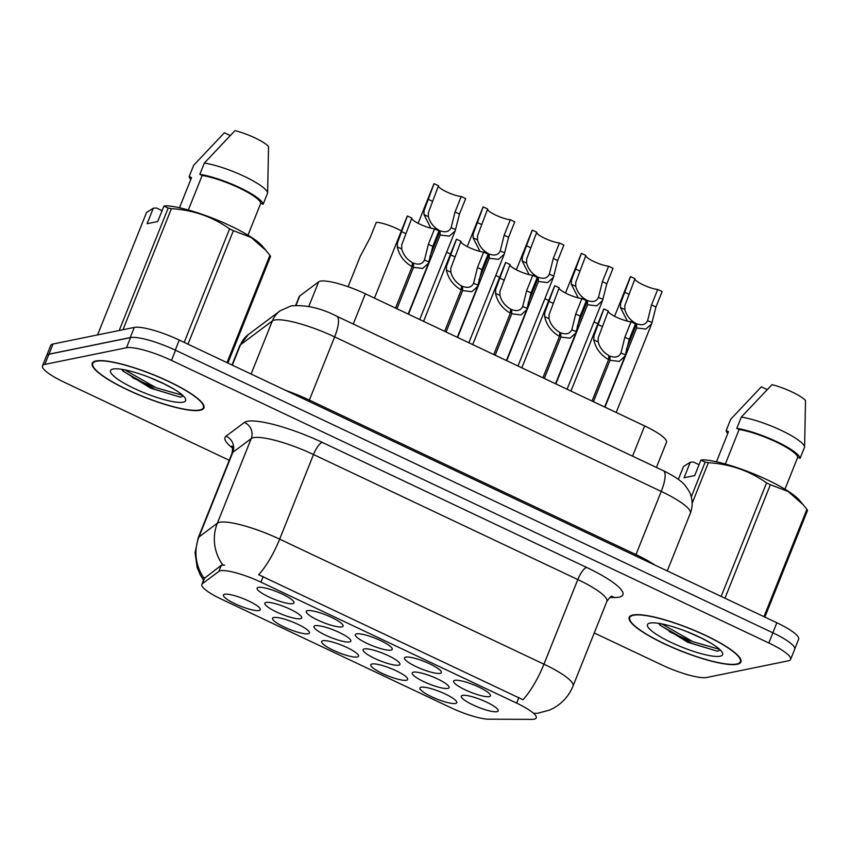 <?xml version="1.0" encoding="UTF-8"?>
<svg xmlns="http://www.w3.org/2000/svg" width="850" height="850" viewBox="0 0 850 850"><rect width="100%" height="100%" fill="white"/><g stroke="black" fill="none" stroke-linecap="round" stroke-linejoin="round"><path stroke-width="1.27" d="M406.417 680.234A19.848 3.995 21.8 0 1 383.201 673.859A19.848 3.995 21.8 0 1 371.503 664.126A19.848 3.995 21.8 0 1 372.045 663.977A19.848 3.995 21.8 0 1 391.542 668.737A19.848 3.995 21.8 0 1 407.575 678.555A19.848 3.995 21.8 0 1 406.417 680.234M357.297 656.997A19.848 3.995 21.8 0 1 334.082 650.622A19.848 3.995 21.8 0 1 322.384 640.889A19.848 3.995 21.8 0 1 322.926 640.73A19.848 3.995 21.8 0 1 342.422 645.501A19.848 3.995 21.8 0 1 358.456 655.318A19.848 3.995 21.8 0 1 357.297 656.997M308.178 633.76A19.848 3.995 21.8 0 1 284.962 627.385A19.848 3.995 21.8 0 1 273.254 617.653A19.848 3.995 21.8 0 1 273.796 617.493A19.848 3.995 21.8 0 1 293.303 622.264A19.848 3.995 21.8 0 1 309.326 632.081A19.848 3.995 21.8 0 1 308.178 633.76M259.059 610.523A19.848 3.995 21.8 0 1 235.843 604.148A19.848 3.995 21.8 0 1 224.134 594.416A19.848 3.995 21.8 0 1 224.676 594.256A19.848 3.995 21.8 0 1 244.184 599.016A19.848 3.995 21.8 0 1 260.206 608.844A19.848 3.995 21.8 0 1 259.059 610.523M455.547 703.471A19.848 3.995 21.8 0 1 432.331 697.096A19.848 3.995 21.8 0 1 420.623 687.363A19.848 3.995 21.8 0 1 421.164 687.214A19.848 3.995 21.8 0 1 440.661 691.974A19.848 3.995 21.8 0 1 456.694 701.792A19.848 3.995 21.8 0 1 455.547 703.471M447.822 688.415A19.848 3.995 21.8 0 1 424.607 682.04A19.848 3.995 21.8 0 1 412.909 672.308A19.848 3.995 21.8 0 1 413.451 672.159A19.848 3.995 21.8 0 1 432.947 676.919A19.848 3.995 21.8 0 1 448.981 686.736A19.848 3.995 21.8 0 1 447.822 688.415M398.703 665.178A19.848 3.995 21.8 0 1 375.487 658.803A19.848 3.995 21.8 0 1 363.779 649.071A19.848 3.995 21.8 0 1 364.321 648.922A19.848 3.995 21.8 0 1 383.828 653.682A19.848 3.995 21.8 0 1 399.851 663.499A19.848 3.995 21.8 0 1 398.703 665.178M349.584 641.941A19.848 3.995 21.8 0 1 326.368 635.566A19.848 3.995 21.8 0 1 314.659 625.834A19.848 3.995 21.8 0 1 315.201 625.674A19.848 3.995 21.8 0 1 334.698 630.445A19.848 3.995 21.8 0 1 350.731 640.263A19.848 3.995 21.8 0 1 349.584 641.941M300.464 618.704A19.848 3.995 21.8 0 1 277.249 612.329A19.848 3.995 21.8 0 1 265.54 602.597A19.848 3.995 21.8 0 1 266.082 602.438A19.848 3.995 21.8 0 1 285.579 607.197A19.848 3.995 21.8 0 1 301.612 617.026A19.848 3.995 21.8 0 1 300.464 618.704M496.942 711.662A19.848 3.995 21.8 0 1 473.726 705.277A19.848 3.995 21.8 0 1 462.028 695.555A19.848 3.995 21.8 0 1 462.57 695.396A19.848 3.995 21.8 0 1 482.067 700.156A19.848 3.995 21.8 0 1 498.1 709.984A19.848 3.995 21.8 0 1 496.942 711.662M440.109 673.359A19.848 3.995 21.8 0 1 416.893 666.984A19.848 3.995 21.8 0 1 405.184 657.252A19.848 3.995 21.8 0 1 405.726 657.103A19.848 3.995 21.8 0 1 425.223 661.863A19.848 3.995 21.8 0 1 441.256 671.681A19.848 3.995 21.8 0 1 440.109 673.359M390.989 650.122A19.848 3.995 21.8 0 1 367.774 643.747A19.848 3.995 21.8 0 1 356.065 634.015A19.848 3.995 21.8 0 1 356.607 633.856A19.848 3.995 21.8 0 1 376.104 638.626A19.848 3.995 21.8 0 1 392.137 648.444A19.848 3.995 21.8 0 1 390.989 650.122M341.87 626.886A19.848 3.995 21.8 0 1 318.654 620.511A19.848 3.995 21.8 0 1 306.946 610.778A19.848 3.995 21.8 0 1 307.487 610.619A19.848 3.995 21.8 0 1 326.984 615.389A19.848 3.995 21.8 0 1 343.017 625.207A19.848 3.995 21.8 0 1 341.87 626.886M292.751 603.649A19.848 3.995 21.8 0 1 269.535 597.274A19.848 3.995 21.8 0 1 257.826 587.541A19.848 3.995 21.8 0 1 258.368 587.382A19.848 3.995 21.8 0 1 277.865 592.142A19.848 3.995 21.8 0 1 293.898 601.97A19.848 3.995 21.8 0 1 292.751 603.649M489.228 696.607A19.848 3.995 21.8 0 1 466.013 690.221A19.848 3.995 21.8 0 1 454.304 680.499A19.848 3.995 21.8 0 1 454.846 680.34A19.848 3.995 21.8 0 1 474.353 685.1A19.848 3.995 21.8 0 1 490.376 694.918A19.848 3.995 21.8 0 1 489.228 696.607M295.726 305.309L299.168 296.703A37.219 7.48 21.8 0 1 299.763 295.959L318.633 281.839A37.219 7.48 21.8 0 1 320.365 281.159A37.219 7.48 21.8 0 1 365.351 293.803L644.661 425.935A37.219 7.48 21.8 0 1 666.453 442.361L656.423 467.447M218.886 571.381A33.49 6.736 21.8 0 1 220.437 570.764A33.49 6.736 21.8 0 1 260.929 582.144L516.63 703.12A33.49 6.736 21.8 0 1 536.254 717.899A33.49 6.736 21.8 0 1 531.728 719.376L488.686 719.185A33.49 6.736 21.8 0 1 450.627 707.604L221.446 599.186A33.49 6.736 21.8 0 1 201.833 584.396A33.49 6.736 21.8 0 1 202.374 583.727L218.886 571.381L221.34 565.239L224.634 565.144M95.965 360.953A60.169 12.102 -158.2 0 0 92.214 363.258A60.169 12.102 -158.2 0 0 135.373 393.412A60.169 12.102 -158.2 0 0 200.186 410.252A60.169 12.102 -158.2 0 0 203.936 407.947A60.169 12.102 -158.2 0 0 160.778 377.793A60.169 12.102 -158.2 0 0 95.965 360.953M632.942 614.986A60.169 12.102 -158.2 0 0 629.191 617.291A60.169 12.102 -158.2 0 0 672.35 647.445A60.169 12.102 -158.2 0 0 737.162 664.286A60.169 12.102 -158.2 0 0 740.913 661.98A60.169 12.102 -158.2 0 0 697.754 631.826A60.169 12.102 -158.2 0 0 632.942 614.986M203.543 580.125L200.366 575.11L197.136 567.524L195.075 552.659L198.178 537.954A49.619 9.977 21.8 0 1 198.964 536.966L217.366 523.207A49.619 9.977 21.8 0 1 219.672 522.293A49.619 9.977 21.8 0 1 279.661 539.144A43.414 12.431 115.3 0 1 258.676 574.717L522.973 699.752A43.414 12.431 -64.7 0 0 543.957 664.179A49.619 9.977 21.8 0 1 573.017 686.077L606.857 601.46A49.619 9.977 -158.2 0 0 577.809 579.562L313.501 454.527A49.619 9.977 -158.2 0 0 253.512 437.665A49.619 9.977 -158.2 0 0 251.218 438.579L232.815 452.338A49.619 9.977 -158.2 0 0 232.018 453.337C232.751 448.534 232.688 446.101 231.837 446.016M594.256 632.974L661.651 664.849A37.219 7.48 -158.2 0 0 706.648 677.503L788.311 660.832A37.219 7.48 -158.2 0 0 790.628 659.409L794.697 649.251A37.219 7.48 -158.2 0 0 772.894 632.825L175.536 350.232A37.219 7.48 -158.2 0 0 130.549 337.588L48.886 354.248A37.219 7.48 -158.2 0 0 46.559 355.683L42.5 365.829A37.219 7.48 -158.2 0 0 64.292 382.256L229.234 460.286M536.477 713.32L534.183 713.235M232.571 448.099A62.029 12.474 21.8 0 1 226.004 436.199A12.41 12.059 -126.8 0 1 232.815 452.338L198.964 536.966A43.414 42.213 53.2 0 0 204.212 578.457L221.34 565.239M790.628 659.409A37.219 7.48 -158.2 0 0 768.836 642.982L171.477 360.389A37.219 7.48 -158.2 0 0 126.491 347.746L44.827 364.406A37.219 7.48 -158.2 0 0 42.5 365.829M669.29 631.593A49.619 9.977 -158.2 0 0 691.422 641.059A49.619 9.977 -158.2 0 1 669.29 631.593M132.313 377.559A49.619 9.977 -158.2 0 0 154.445 387.026A49.619 9.977 -158.2 0 1 132.313 377.559M794.793 648.826L798.649 639.189A37.219 7.48 -158.2 0 0 776.857 622.763L179.286 340.064A37.219 7.48 -158.2 0 0 134.289 327.42L53.051 344.006A37.219 7.48 -158.2 0 0 50.724 345.429L46.782 355.3M133.514 337.365A37.219 7.48 -158.2 0 0 130.231 337.578L48.992 354.152A37.219 7.48 -158.2 0 0 47.058 355.013M608.271 311.121A13.643 2.741 -158.2 0 0 616.505 317.199A13.643 2.741 -158.2 0 0 631.04 321.778L635.471 323.871L629.276 339.341L624.973 356.224L619.161 361.399L609.981 360.304L593.428 401.699M592.025 401.041L608.579 359.635C600.589 354.971 595.659 348.373 593.778 339.841L593.895 335.899L603.893 308.933A18.604 3.74 21.8 0 0 603.681 309.23L570.956 391.064M608.6 359.295L609.907 356.054C615.432 358.105 619.14 357 621.01 352.729L624.856 337.259L631.04 321.778M620.893 353.058L625.419 354.811M603.893 308.933L608.313 311.026L598.188 337.939L598.177 341.923C599.803 347.852 603.372 352.399 608.876 355.566L608.579 359.635M609.907 356.054L609.981 360.304M634.939 278.789A13.643 2.741 -158.2 0 0 643.184 284.867A13.643 2.741 -158.2 0 0 657.719 289.446L662.139 291.539L655.945 307.009L651.642 323.892L645.83 329.067L636.661 327.973L604.977 407.171M627.374 321.13L620.447 307.509L620.564 303.578L630.562 276.601A18.604 3.74 21.8 0 0 630.349 276.898L614.603 316.264M634.302 326.783L635.247 327.303L626.461 349.286M635.279 326.963L636.576 323.723C642.101 325.773 645.809 324.668 647.689 320.397L651.525 304.927L657.719 289.446M647.562 320.726L652.088 322.479M630.562 276.601L634.982 278.694L624.856 305.607L624.856 309.591C626.482 315.52 630.041 320.067 635.545 323.234L635.247 327.303M636.576 323.723L636.661 327.973M594.023 321.884A18.604 3.74 21.8 0 1 597.837 323.861M199.644 409.998A59.542 11.974 -158.2 0 0 203.363 407.713A59.542 11.974 -158.2 0 0 160.65 377.878A59.542 11.974 -158.2 0 0 96.507 361.207A59.542 11.974 -158.2 0 0 92.788 363.492A59.542 11.974 -158.2 0 0 135.511 393.327A59.542 11.974 -158.2 0 0 199.644 409.998M148.888 377.177L165.548 384.529M122.708 370.897L150.726 388.206L180.391 397.184L183.239 396.015M113.05 369.027A40.449 8.128 -158.2 0 0 111.945 369.357A40.449 8.128 -158.2 0 0 135.798 389.172A40.449 8.128 -158.2 0 0 183.111 402.178A40.449 8.128 -158.2 0 0 185.449 398.756A40.449 8.128 -158.2 0 0 152.788 378.739A40.449 8.128 -158.2 0 0 113.05 369.027M227.885 363.067L270.523 256.456A66.991 13.473 -158.2 0 0 269.928 255.298L262.501 246.266A58.299 11.719 -158.2 0 0 220.15 221.255A58.299 11.719 -158.2 0 0 166.993 205.785L163.923 206.072L168.183 208.048A66.991 13.473 -158.2 0 1 171.392 208.675L122.974 329.736M266.252 250.697L251.111 237.426L233.389 230.679A66.991 13.473 -158.2 0 0 229.585 228.873C212.447 216.708 193.056 209.982 171.392 208.675M247.977 235.174L260.769 203.192L263.118 204.298L267.623 193.014L268.547 146.487A24.809 4.994 -158.2 0 0 234.993 130.624L204.329 163.072L199.814 174.356L202.162 175.461L188.349 210.003M267.623 193.014A39.695 7.979 -158.2 0 0 244.269 176.354A39.695 7.979 -158.2 0 0 204.329 163.072M263.118 204.298A39.695 7.979 -158.2 0 0 239.753 187.637A39.695 7.979 -158.2 0 0 199.814 174.356M260.769 203.192A37.219 7.48 -158.2 0 0 238.903 187.808A37.219 7.48 -158.2 0 0 202.162 175.461M163.923 206.072L157.728 221.531L147.103 223.709L153.287 208.239L146.54 212.468L97.559 334.921M153.287 208.239L156.357 207.963L162.084 210.662M119.213 330.501L168.183 208.048M184.184 342.391L229.585 228.873M233.389 230.679L187.988 344.186M226.992 362.642L269.928 255.298M174.356 389.364L165.155 384.434M230.106 135.501L224.368 132.791L193.694 165.24L189.178 176.524A39.695 7.979 -158.2 0 0 190.804 179.456M179.477 207.772L191.526 177.639L189.178 176.524M182.644 395.314L156.092 387.728L124.759 369.856M180.391 397.184L155.369 389.513L124.652 372.141L121.731 369.569M736.621 664.031A59.542 11.974 -158.2 0 0 740.339 661.746A59.542 11.974 -158.2 0 0 697.627 631.911A59.542 11.974 -158.2 0 0 633.484 615.241A59.542 11.974 -158.2 0 0 629.765 617.525A59.542 11.974 -158.2 0 0 672.488 647.36A59.542 11.974 -158.2 0 0 736.621 664.031M685.865 631.21L702.525 638.562M659.685 624.931L687.703 642.239L717.368 651.217L720.216 650.048M650.027 623.061A40.449 8.128 -158.2 0 0 648.922 623.39A40.449 8.128 -158.2 0 0 672.775 643.206A40.449 8.128 -158.2 0 0 720.088 656.211A40.449 8.128 -158.2 0 0 722.426 652.789A40.449 8.128 -158.2 0 0 689.764 632.772A40.449 8.128 -158.2 0 0 650.027 623.061M764.862 617.1L807.5 510.489A66.991 13.473 -158.2 0 0 806.905 509.331L799.478 500.299A58.299 11.719 -158.2 0 0 757.127 475.288A58.299 11.719 -158.2 0 0 703.97 459.818L700.899 460.105L705.16 462.081A66.991 13.473 -158.2 0 1 708.369 462.708L692.155 503.264M803.229 504.73L788.088 491.459L770.366 484.712A66.991 13.473 -158.2 0 0 766.562 482.906C749.424 470.741 730.033 464.015 708.369 462.708M784.954 489.207L797.746 457.226L800.094 458.331L804.599 447.047L805.524 400.52A24.809 4.994 -158.2 0 0 771.97 384.657L741.306 417.106L736.791 428.389L739.139 429.494L725.326 464.036M804.599 447.047A39.695 7.979 -158.2 0 0 781.246 430.387A39.695 7.979 -158.2 0 0 741.306 417.106M800.094 458.331A39.695 7.979 -158.2 0 0 776.741 441.671A39.695 7.979 -158.2 0 0 736.791 428.389M797.746 457.226A37.219 7.48 -158.2 0 0 775.88 441.841A37.219 7.48 -158.2 0 0 739.139 429.494M700.899 460.105L694.705 475.564L684.08 477.743L690.264 462.272L683.517 466.501L678.353 479.4M690.264 462.272L693.334 461.996L699.061 464.695M691.252 496.868L705.16 462.081M721.161 596.424L766.562 482.906M770.366 484.712L724.965 598.219M763.969 616.675L806.905 509.331M711.333 643.397L702.132 638.467M767.082 389.534L761.345 386.824L730.671 419.273L726.155 430.557A39.695 7.979 -158.2 0 0 727.781 433.489M716.454 461.805L728.503 431.672L726.155 430.557M719.621 649.347L693.069 641.761L661.736 623.889M717.368 651.217L692.346 643.546L661.629 626.174L658.707 623.602M559.151 287.884A13.643 2.741 -158.2 0 0 567.386 293.962A13.643 2.741 -158.2 0 0 581.921 298.541L586.341 300.634L580.157 316.104L575.854 332.987L570.042 338.162L560.862 337.067L544.308 378.462M542.906 377.793L559.459 336.398C551.469 331.734 546.539 325.136 544.659 316.604L544.765 312.662L554.774 285.696A18.604 3.74 21.8 0 0 554.561 285.993L521.826 367.827M559.481 336.058L560.777 332.817C566.312 334.868 570.021 333.763 571.891 329.492L575.737 314.011L581.921 298.541M571.774 329.821L576.3 331.574M554.774 285.696L559.194 287.789L549.068 314.702L549.058 318.686C550.683 324.615 554.253 329.163 559.746 332.329L559.459 336.398M560.777 332.817L560.862 337.067M510.032 264.648A13.643 2.741 -158.2 0 0 518.266 270.725A13.643 2.741 -158.2 0 0 532.801 275.304L537.221 277.397L531.038 292.868L526.724 309.74L520.923 314.925L511.743 313.831L495.189 355.226M493.776 354.556L510.34 313.161C502.35 308.497 497.42 301.888 495.529 293.367L495.646 289.425L505.654 262.459A18.604 3.74 21.8 0 0 505.442 262.756L472.706 344.59M510.361 312.821L511.658 309.581C517.193 311.631 520.891 310.526 522.771 306.244L526.617 290.774L532.801 275.304M522.644 306.584L527.181 308.337M505.654 262.459L510.074 264.552L499.949 291.465L499.938 295.449C501.564 301.378 505.123 305.926 510.627 309.092L510.34 313.161M511.658 309.581L511.743 313.831M460.913 241.411A13.643 2.741 -158.2 0 0 469.147 247.488A13.643 2.741 -158.2 0 0 483.682 252.067L488.102 254.161L481.918 269.631L477.604 286.503L471.803 291.688L462.623 290.594L446.069 331.989M444.656 331.319L461.221 289.924C453.231 285.26 448.301 278.651 446.409 270.119L446.526 266.188L456.524 239.222A18.604 3.74 21.8 0 0 456.322 239.519L423.587 321.353M461.242 289.584L462.538 286.333C468.074 288.394 471.771 287.279 473.652 283.007L477.487 267.538L483.682 252.067M473.524 283.348L478.061 285.101M456.524 239.222L460.955 241.315L450.829 268.228L450.819 272.212C452.444 278.141 456.004 282.689 461.507 285.855L461.221 289.924M462.538 286.333L462.623 290.594M411.793 218.174A13.643 2.741 -158.2 0 0 420.027 224.251A13.643 2.741 -158.2 0 0 434.562 228.831L438.983 230.913L432.788 246.394L428.485 263.266L422.673 268.451L413.504 267.346L396.95 308.752M395.537 308.082L412.101 266.688C404.111 262.012 399.171 255.414 397.29 246.883L397.407 242.951L407.405 215.985A18.604 3.74 21.8 0 0 407.203 216.282L374.467 298.116M412.123 266.348L413.419 263.096C418.944 265.158 422.652 264.042 424.533 259.771L428.368 244.301L434.562 228.831M424.405 260.111L428.942 261.853M407.405 215.985L411.825 218.067L401.699 244.981L401.699 248.976C403.325 254.904 406.884 259.452 412.388 262.608L412.101 266.688M413.419 263.096L413.504 267.346M544.903 298.647A18.604 3.74 21.8 0 1 548.718 300.613M495.784 275.411A18.604 3.74 21.8 0 1 499.587 277.376M446.664 252.174A18.604 3.74 21.8 0 1 450.468 254.139M401.349 230.903A18.604 3.74 21.8 0 0 376.284 222.328L370.101 237.809L360.241 256.317L348.086 286.726M585.82 255.553A13.643 2.741 -158.2 0 0 594.054 261.63A13.643 2.741 -158.2 0 0 608.589 266.209L613.02 268.303L606.826 283.772L602.523 300.656L596.711 305.83L587.541 304.736L555.857 383.924M578.255 297.893L571.327 284.272L571.444 280.33L581.442 253.364A18.604 3.74 21.8 0 0 581.23 253.661L565.484 293.027M585.183 303.546L586.128 304.066L577.341 326.049M586.149 303.726L587.456 300.486C592.981 302.536 596.689 301.431 598.57 297.16L602.406 281.679L608.589 266.209M598.442 297.489L602.969 299.243M581.442 253.364L585.862 255.457L575.737 282.37L575.737 286.354C577.352 292.283 580.922 296.831 586.426 299.997L586.128 304.066M587.456 300.486L587.541 304.736M536.701 232.316A13.643 2.741 -158.2 0 0 544.935 238.393A13.643 2.741 -158.2 0 0 559.47 242.972L563.89 245.066L557.706 260.536L553.403 277.419L547.591 282.593L538.411 281.499L506.738 360.687M529.125 274.656L522.208 261.035L522.314 257.093L532.323 230.127A18.604 3.74 21.8 0 0 532.111 230.424L516.364 269.79M536.053 280.309L537.009 280.829L528.211 302.812M537.03 280.489L538.326 277.249C543.862 279.299 547.57 278.194 549.44 273.913L553.286 258.442L559.47 242.972M549.323 274.252L553.849 276.006M532.323 230.127L536.743 232.22L526.617 259.133L526.607 263.118C528.233 269.046 531.803 273.594 537.296 276.76L537.009 280.829M538.326 277.249L538.411 281.499M487.581 209.079A13.643 2.741 -158.2 0 0 495.816 215.156A13.643 2.741 -158.2 0 0 510.351 219.736L514.771 221.829L508.587 237.299L504.273 254.171L498.472 259.356L489.292 258.262L457.619 337.45M480.006 251.409L473.078 237.798L473.195 233.856L483.204 206.89A18.604 3.74 21.8 0 0 482.991 207.188L467.245 246.553M486.933 257.072L487.889 257.592L479.092 279.576M487.911 257.252L489.207 254.001C494.743 256.062 498.44 254.947 500.321 250.676L504.167 235.206L510.351 219.736M500.204 251.016L504.73 252.769M483.204 206.89L487.624 208.983L477.498 235.896L477.487 239.881C479.113 245.809 482.672 250.357 488.176 253.523L487.889 257.592M489.207 254.001L489.292 258.262M438.462 185.842A13.643 2.741 -158.2 0 0 446.696 191.919A13.643 2.741 -158.2 0 0 461.231 196.499L465.651 198.581L459.467 214.062L455.154 230.934L449.353 236.119L440.172 235.014L408.499 314.213M430.886 228.172L423.959 214.551L424.076 210.619L434.074 183.653A18.604 3.74 21.8 0 0 433.872 183.951L418.126 223.316M437.814 233.835L438.77 234.356L429.973 256.339M438.791 234.016L440.087 230.764C445.623 232.826 449.321 231.71 451.201 227.439L455.037 211.969L461.231 196.499M451.074 227.779L455.611 229.521M434.074 183.653L438.504 185.736L428.379 212.649L428.368 216.644C429.994 222.572 433.553 227.12 439.057 230.276L438.77 234.356M440.087 230.764L440.172 235.014M308.773 306.499L318.633 281.839M516.63 703.12L518.883 697.489M202.374 583.727L204.829 577.586M260.929 582.144L263.181 576.523M353.26 324.031L365.351 293.803M296.023 305.288L299.763 295.959M632.57 456.163L644.661 425.935M586.574 567.418A12.41 3.549 -64.7 0 0 577.809 579.562L543.957 664.179L279.661 539.144L313.501 454.527A12.41 3.549 -64.7 0 1 322.267 442.382L586.574 567.418A62.029 12.474 21.8 0 1 619.023 597.168A62.029 12.474 21.8 0 1 614.518 597.529L609.779 597.508M222.764 564.91A43.414 42.213 53.2 0 1 217.366 523.207L251.218 438.579A12.41 12.059 -126.8 0 0 244.407 422.439A62.029 12.474 21.8 0 1 322.267 442.382M226.004 436.199L244.407 422.439M768.836 642.982L772.894 632.825M171.477 360.389L175.536 350.232M126.491 347.746L130.549 337.588M44.827 364.406L48.886 354.248M611.416 596.519A12.41 10.827 -89.7 0 1 614.518 597.529M308.89 401.391A6.205 1.774 115.3 0 1 309.358 400.084L635.97 554.593L661.247 491.417A24.809 7.108 -64.7 0 0 663.351 470.719C674.889 476.393 682.316 481.536 685.631 486.147C688.723 490.397 690.434 493.436 690.763 495.274C692.75 501.341 692.601 507.354 690.306 513.315A49.619 9.977 -158.2 0 0 661.247 491.417L334.634 336.897A49.619 9.977 -158.2 0 0 274.646 320.036A49.619 9.977 -158.2 0 0 272.34 320.949L251.111 374.043M285.749 390.437A49.619 9.977 21.8 0 1 309.358 400.084L334.634 336.897A24.809 7.108 -64.7 0 0 336.738 316.211L663.351 470.719M53.051 344.006L48.992 354.152M134.289 327.42L130.231 337.578M179.286 340.064L175.27 350.104M776.857 622.763L772.841 632.804M248.274 334.613A24.809 24.119 53.2 0 0 240.497 344.771A49.619 9.977 -158.2 0 0 239.7 345.759L248.274 334.613L280.128 310.792A24.809 24.119 53.2 0 0 272.34 320.949L240.497 344.771L232.337 365.171M635.503 555.9A6.205 1.774 115.3 0 1 635.97 554.593A49.619 9.977 21.8 0 1 655.084 565.165M602.119 326.496L597.699 324.413M598.177 341.923L593.778 339.841M629.276 339.341L624.856 337.259M628.798 294.164L624.367 292.081M624.856 309.591L620.447 307.509M655.945 307.009L651.525 304.927M552.999 303.259L548.579 301.166M549.058 318.686L544.659 316.604M580.157 316.104L575.737 314.011M503.88 280.022L499.46 277.929M499.938 295.449L495.529 293.367M531.038 292.868L526.617 290.774M454.761 256.785L450.341 254.692M450.819 272.212L446.409 270.119M481.918 269.631L477.487 267.538M405.641 233.548L401.221 231.455M401.699 248.976L397.29 246.883M432.788 246.394L428.368 244.301M579.668 270.927L575.248 268.834M575.737 286.354L571.327 284.272M606.826 283.772L602.406 281.679M530.549 247.69L526.129 245.597M526.607 263.118L522.208 261.035M557.706 260.536L553.286 258.442M481.429 224.453L477.009 222.36M477.487 239.881L473.078 237.798M508.587 237.299L504.167 235.206M432.31 201.216L427.89 199.123M428.368 216.644L423.959 214.551M459.467 214.062L455.037 211.969M201.833 584.396L204.244 578.393M612.032 596.296L612.032 596.296C611.362 595.765 609.641 597.486 606.857 601.46M537.391 713.32L549.461 710.111L553.254 708.273C562.424 703.194 569.011 695.799 573.017 686.077M198.178 537.954L232.018 453.337M280.128 310.792L291.168 305.894C305.798 304.651 320.992 308.093 336.738 316.211M239.7 345.759L232.008 365.011M690.306 513.315L667.261 570.924M624.973 356.224L604.658 407.012M651.642 323.892L616.207 412.473M204.011 406.109L203.363 407.713M93.436 361.877L92.788 363.492M740.987 660.142L740.339 661.746M630.413 615.91L629.765 617.525M575.854 332.987L555.539 383.775M526.724 309.74L506.409 360.538M477.604 286.503L457.289 337.301M428.485 263.266L408.17 314.064M602.523 300.656L567.088 389.236M553.403 277.419L517.969 365.999M504.273 254.171L468.849 342.763M455.154 230.934L419.73 319.526"/></g></svg>
